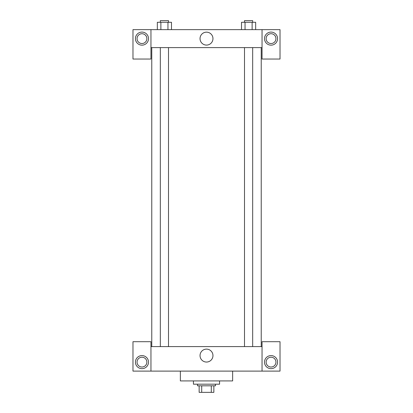 <?xml version="1.0" encoding="UTF-8"?>
<svg xmlns="http://www.w3.org/2000/svg" width="413" height="413" viewBox="0 0 413 413"><rect width="100%" height="100%" fill="white"/><g stroke="black" fill="none" stroke-linecap="round" stroke-linejoin="round"><path stroke-width="0.62" d="M211.296 385.814L211.296 392.35L199.149 392.35L199.149 385.814M211.296 392.35L213.851 392.35L213.851 385.814L213.851 392.35M215.488 384.183L215.488 385.814L197.512 385.814L197.512 384.183M201.704 385.814L201.704 392.35M193.429 380.915L193.429 384.183L219.571 384.183L219.571 380.915M180.357 371.111L180.357 380.915L232.643 380.915L232.643 371.111M262.048 371.111L262.048 341.701L280.024 341.701L280.024 371.111L132.976 371.111L132.976 341.701L150.951 341.701L150.951 371.111M141.964 368.659A6.536 6.536 0 0 1 136.305 358.856A6.536 6.536 0 0 1 147.622 358.856A6.536 6.536 0 0 1 141.964 368.659M137.059 362.124A4.899 4.899 0 0 1 144.416 357.88A4.899 4.899 0 0 1 144.416 366.367A4.899 4.899 0 0 1 137.059 362.124M271.036 368.659A6.536 6.536 0 0 1 265.378 358.856A6.536 6.536 0 0 1 276.695 358.856A6.536 6.536 0 0 1 271.036 368.659M266.137 362.124A4.899 4.899 0 0 1 271.036 357.224A4.899 4.899 0 0 1 275.941 362.124A4.899 4.899 0 0 1 271.036 367.028A4.899 4.899 0 0 1 266.137 362.124M206.5 349.124A6.463 6.463 0 0 1 212.096 358.82A6.463 6.463 0 0 1 200.904 358.82A6.463 6.463 0 0 1 206.5 349.124M262.048 346.6L150.951 346.6M262.048 47.609L262.048 59.044L280.024 59.044L280.024 29.638L262.048 29.638L262.048 47.609L150.951 47.609L150.951 59.044L132.976 59.044L132.976 29.638L150.951 29.638L150.951 47.609M146.863 38.621A4.899 4.899 0 0 1 141.964 43.525A4.899 4.899 0 0 1 137.059 38.621A4.899 4.899 0 0 1 141.964 33.721A4.899 4.899 0 0 1 146.863 38.621M141.964 45.156A6.536 6.536 0 0 1 136.305 35.353A6.536 6.536 0 0 1 147.622 35.353A6.536 6.536 0 0 1 141.964 45.156M275.941 38.621A4.899 4.899 0 0 1 268.584 42.869A4.899 4.899 0 0 1 268.584 34.377A4.899 4.899 0 0 1 275.941 38.621M271.036 45.156A6.536 6.536 0 0 1 265.378 35.353A6.536 6.536 0 0 1 276.695 35.353A6.536 6.536 0 0 1 271.036 45.156M262.048 29.638L150.951 29.638M200.037 38.621A6.463 6.463 0 0 1 209.732 33.025A6.463 6.463 0 0 1 209.732 44.217A6.463 6.463 0 0 1 200.037 38.621M255.662 29.638L255.662 22.281L241.512 22.281L241.512 29.638M252.126 22.281L252.126 29.638M245.048 22.281L245.048 29.638M244.501 22.281L244.501 20.65L252.673 20.65L252.673 22.281M171.488 29.638L171.488 22.281L157.338 22.281L157.338 29.638M167.952 22.281L167.952 29.638M160.874 22.281L160.874 29.638M160.327 22.281L160.327 20.65L168.499 20.65L168.499 22.281M151.767 47.609L151.767 346.6M261.233 47.609L261.233 346.6M252.673 346.6L252.673 47.609M244.501 346.6L244.501 47.609M160.327 47.609L160.327 346.6M168.499 47.609L168.499 346.6"/></g></svg>
